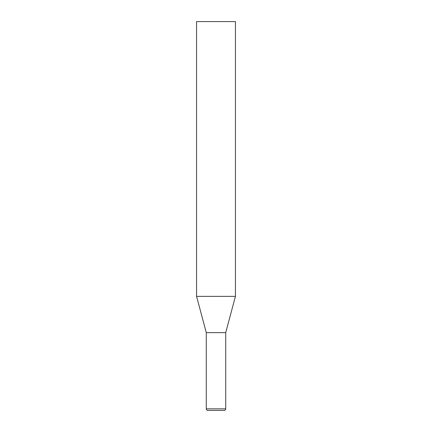 <?xml version="1.0" encoding="UTF-8"?>
<svg xmlns="http://www.w3.org/2000/svg" width="432" height="432" viewBox="0 0 432 432"><rect width="100%" height="100%" fill="white"/><g stroke="black" fill="none" stroke-linecap="round" stroke-linejoin="round"><path stroke-width="0.65" d="M196.56 296.363L235.44 296.363L235.44 21.6L196.56 21.6L196.56 296.363L206.28 332.64L225.72 332.64L235.44 296.363M224.165 410.4L207.835 410.4C206.879 410.297 206.361 409.779 206.28 408.845L225.72 408.845C225.639 409.779 225.121 410.297 224.165 410.4M225.72 332.64L225.72 408.845M206.28 332.64L206.28 408.845"/></g></svg>
